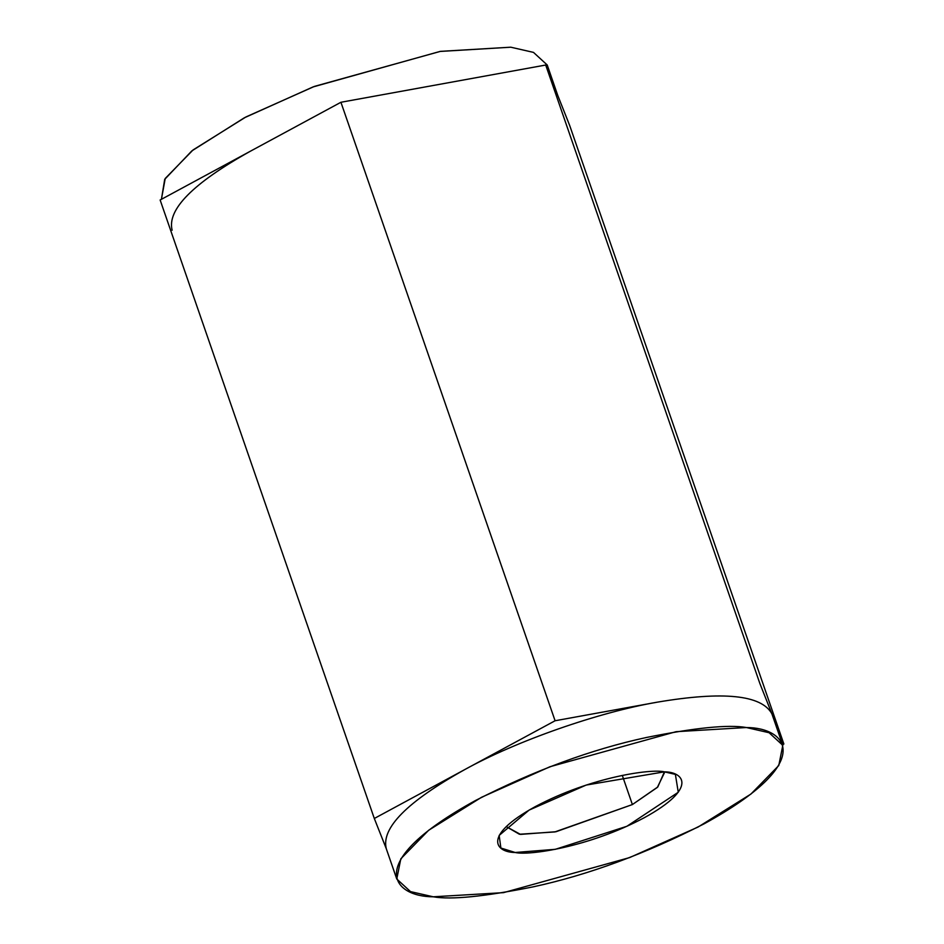 <?xml version="1.0" encoding="UTF-8"?>
<svg xmlns="http://www.w3.org/2000/svg" width="944" height="944" viewBox="0 0 944 944"><rect width="100%" height="100%" fill="white"/><g stroke="black" fill="none" stroke-linecap="round" stroke-linejoin="round"><path stroke-width="1.42" d="M161.424 199.302L164.704 179.36L191.809 150.922L244.331 117.799L312.971 86.954L439.987 51.448L510.775 47.2L440.482 51.354L314.411 86.4L245.924 116.962L193.048 149.954L165.224 178.487L161.412 199.314M569.692 125.517L783.862 744.002L782.588 744.686L783.862 744.002L569.692 125.517L545.703 65.03L759.873 683.515L783.862 744.002L759.873 683.515L545.703 65.03L340.926 102.271L555.084 720.756L657.484 702.135C723.293 691.043 761.43 694.914 771.862 713.758C761.43 694.914 723.293 691.043 657.484 702.135L555.084 720.756L340.926 102.271L160.138 199.998L374.308 818.483L555.084 720.756L464.696 769.62C516.274 741.016 598.555 712.213 657.484 702.135C598.555 712.213 516.274 741.016 464.696 769.62L374.308 818.483L160.138 199.998L340.926 102.271L545.703 65.03L569.692 125.517M386.297 848.727L374.308 818.483L386.297 848.727C381.069 828.065 407.206 801.692 464.696 769.62C407.206 801.692 381.069 828.065 386.297 848.727M433.225 896.8C451.02 899.951 484.331 896.635 533.171 886.853C588.124 874.97 645.13 853.954 704.177 823.793C818.507 760.982 786.104 727.529 746.362 727.529C728.567 724.378 695.244 727.694 646.416 737.488C591.463 749.359 534.457 770.375 475.41 800.547C361.08 863.347 393.471 896.8 433.225 896.8L410.51 891.608L396.775 879.006L400.811 858.816L428.635 830.283L481.511 797.302L549.998 766.729L676.069 731.694L746.362 727.529L769.077 732.721L782.812 745.323L778.776 765.513L750.952 794.046L698.076 827.038L629.589 857.6L503.518 892.646L433.225 896.8M664.399 771.838L586.177 785.066L529.124 810.082L499.164 835.405L500.875 848.031L515.188 852.491L555.343 849.317L626.84 826.307L678.264 792.252L675.385 774.387L664.399 771.838C683.338 771.838 698.772 787.78 644.304 817.705C588.336 847.476 528.133 855.736 515.188 852.491C496.249 852.491 480.815 836.549 535.283 806.624C591.251 776.853 651.454 768.593 664.399 771.838L657.803 786.966L632.386 804.559L657.366 787.39L664.611 772.404M506.232 826.602L520.486 834.39L556.028 831.723L632.386 804.559L622.297 775.402L632.386 804.559L554.812 831.947L519.412 834.248L506.232 826.602M782.812 745.323L771.862 713.758M250.526 151.134C193.036 183.207 166.899 209.58 172.138 230.242C166.899 209.58 193.036 183.207 250.526 151.134M557.703 95.273L547.225 64.994L533.49 52.392L510.775 47.2M396.775 879.006L386.061 848.078"/></g></svg>
